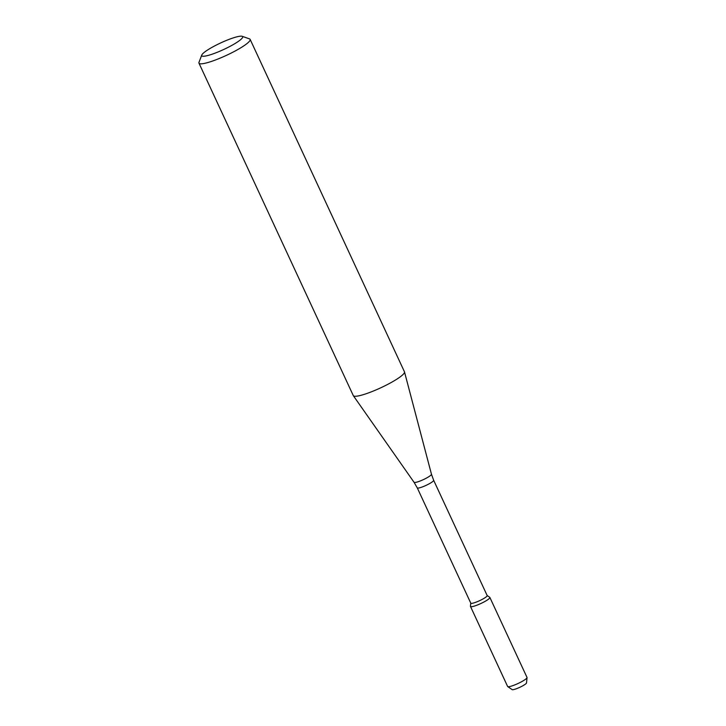 <?xml version="1.0" encoding="UTF-8"?>
<svg xmlns="http://www.w3.org/2000/svg" width="726" height="726" viewBox="0 0 726 726"><rect width="100%" height="100%" fill="white"/><g stroke="black" fill="none" stroke-linecap="round" stroke-linejoin="round"><path stroke-width="1.09" d="M487.146 595.511L489.769 597.326A10.69 1.706 155.1 0 1 482.518 602.725A10.69 1.706 155.1 0 1 470.947 606.7A10.69 1.706 155.1 0 1 470.457 606.292L470.766 603.115M487.073 595.465A9.03 1.443 155.1 0 1 487.173 595.574A9.03 1.443 155.1 0 1 480.585 600.211A9.03 1.443 155.1 0 1 471.183 603.379A9.03 1.443 155.1 0 1 470.793 603.179L417.269 487.872L414.056 482.3L353.344 395.697A28.214 4.51 155.1 0 1 353.281 395.579L198.96 63.135A28.214 4.51 155.1 0 1 198.997 62.318L201.764 55.058A22.57 3.612 155.1 0 1 220.695 42.934A22.57 3.612 155.1 0 1 242.166 36.3A22.57 3.612 155.1 0 1 227.837 47.489A22.57 3.612 155.1 0 1 202.717 56.22A22.57 3.612 155.1 0 1 201.764 55.058M242.166 36.3L249.499 38.877A28.214 4.51 155.1 0 1 250.143 39.386L404.464 371.821A28.214 4.51 155.1 0 1 404.509 371.948A28.214 4.51 155.1 0 1 383.519 386.495A28.214 4.51 155.1 0 1 354.497 396.224A28.214 4.51 155.1 0 1 353.344 395.697M250.143 39.386A28.214 4.51 155.1 0 1 229.561 53.869A28.214 4.51 155.1 0 1 200.185 63.779A28.214 4.51 155.1 0 1 198.96 63.135M527.04 677.612L526.522 682.921A7.977 1.28 155.1 0 1 520.342 687.059A7.977 1.28 155.1 0 1 512.375 689.7A7.977 1.28 155.1 0 1 512.111 689.609L507.719 686.578A10.69 1.706 155.1 0 1 507.61 686.451L470.484 606.455A10.69 1.706 155.1 0 0 470.947 606.7A10.69 1.706 155.1 0 0 482.073 602.943A10.69 1.706 155.1 0 0 489.878 597.453L527.012 677.449A10.69 1.706 155.1 0 1 527.04 677.612A10.69 1.706 155.1 0 1 518.763 683.157A10.69 1.706 155.1 0 1 508.073 686.696A10.69 1.706 155.1 0 1 507.719 686.578M487.173 595.574L433.649 480.267A9.03 1.443 155.1 0 1 427.06 484.904A9.03 1.443 155.1 0 1 417.659 488.072A9.03 1.443 155.1 0 1 417.269 487.872M433.649 480.267L431.462 474.223A9.601 1.534 155.1 0 1 424.32 479.169A9.601 1.534 155.1 0 1 414.455 482.481A9.601 1.534 155.1 0 1 414.056 482.3M431.462 474.223L404.509 371.948"/></g></svg>
